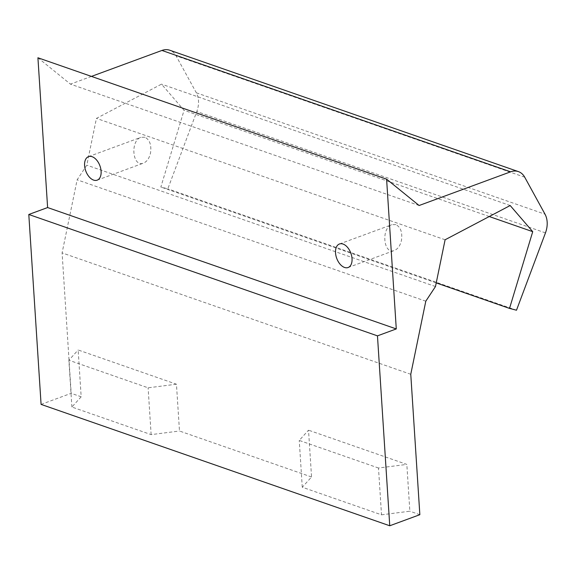 <?xml version="1.0" encoding="UTF-8"?>
<svg xmlns="http://www.w3.org/2000/svg" width="576" height="576" viewBox="0 0 576 576"><rect width="100%" height="100%" fill="white"/><g stroke="black" fill="none" stroke-linecap="round" stroke-linejoin="round"><path stroke-width="0.43" stroke-dasharray="2.88 2.16" d="M37.922 57.773L70.445 84.132L419.112 205.51M395.856 224.597L391.925 224.662C380.844 228.103 383.486 255.139 394.452 250.452C397.901 248.962 400.226 245.621 401.443 240.43C402.559 232.402 400.702 227.124 395.856 224.597M144.922 137.239L140.99 137.311C129.902 140.746 132.552 167.782 143.518 163.102C146.959 161.611 149.292 158.27 150.509 153.079C151.625 145.044 149.76 139.766 144.922 137.239M91.447 76.406L70.445 84.132M41.083 404.395L71.179 393.314L62.1 252.893L77.134 179.813L86.81 165.161L96.43 118.39L161.503 84.146L184.061 110.29L160.848 187.027L167.818 188.842L196.798 111.514A20.059 14.378 109.2 0 0 196.351 92.822L176.054 55.829A20.059 14.378 109.2 0 0 169.733 50.227M516.492 310.219L167.818 188.842M378.49 468.014L299.246 440.424L308.52 430.186L311.551 476.986L302.27 487.231L381.514 514.822L378.49 468.014L406.829 464.407L308.52 430.186M302.27 487.231L299.246 440.424M381.514 514.822L409.853 511.207L406.829 464.407M311.551 476.986L179.482 431.014L176.45 384.206L78.149 349.985L81.173 396.792L71.179 393.314M410.767 374.27L62.1 252.893M419.846 514.692L409.853 511.207M176.45 384.206L148.111 387.814L68.868 360.23L78.149 349.985M81.173 396.792L71.892 407.038L151.135 434.621L179.482 431.014M151.135 434.621L148.111 387.814M71.892 407.038L68.868 360.23M436.226 282.895L160.848 187.027M489.254 216.533L184.061 110.29M425.801 301.19L77.134 179.813M435.478 286.538L86.81 165.161M445.104 239.767L96.43 118.39M510.178 205.524L161.503 84.146M196.351 92.822L545.018 214.2M545.465 232.891L196.798 111.514M524.722 177.206L176.054 55.829M348.113 267.516L394.452 250.452M339.451 243.986L391.925 224.662M97.178 180.158L143.518 163.102M88.517 156.629L140.99 137.311"/><path stroke-width="0.86" d="M510.595 171.828A20.059 14.378 -70.8 0 1 518.4 171.605L169.733 50.227A20.059 14.378 109.2 0 0 161.928 50.45L510.595 171.828L419.112 205.51L386.597 179.15L396.281 328.932L377.467 335.858L28.8 214.481L47.614 207.554L396.281 328.932M47.614 207.554L37.922 57.773L386.597 179.15M352.037 258.624A12.535 7.531 69.8 0 1 348.113 267.516A12.535 7.531 69.8 0 1 336.715 258.35A12.535 7.531 69.8 0 1 339.451 243.986A12.535 7.531 69.8 0 1 352.037 258.624M101.102 171.266A12.535 7.531 69.8 0 1 97.178 180.158A12.535 7.531 69.8 0 1 85.781 171A12.535 7.531 69.8 0 1 88.517 156.629A12.535 7.531 69.8 0 1 101.102 171.266M161.928 50.45L91.447 76.406M28.8 214.481L41.083 404.395L389.75 525.773L377.467 335.858M518.4 171.605A20.059 14.378 -70.8 0 1 524.722 177.206L545.018 214.2A20.059 14.378 -70.8 0 1 545.465 232.891L516.492 310.219L509.522 308.405L532.728 231.667L510.178 205.524L445.104 239.767L435.478 286.538L425.801 301.19L410.767 374.27L419.846 514.692L389.75 525.773M509.522 308.405L436.226 282.895M532.728 231.667L489.254 216.533"/></g></svg>
